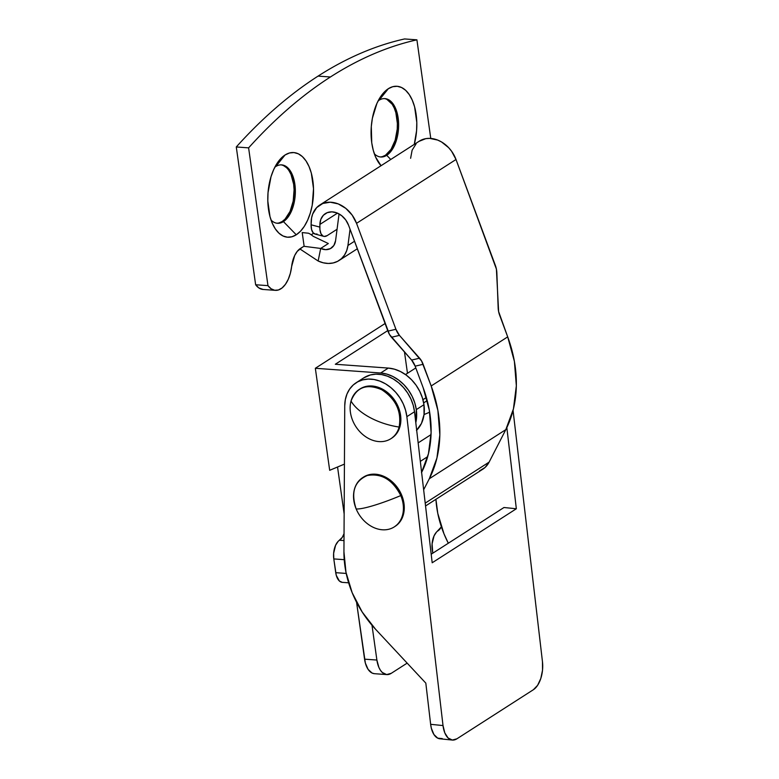<?xml version="1.0" encoding="UTF-8"?>
<svg xmlns="http://www.w3.org/2000/svg" width="779" height="779" viewBox="0 0 779 779"><rect width="100%" height="100%" fill="white"/><g stroke="black" fill="none" stroke-linecap="round" stroke-linejoin="round"><path stroke-width="1.17" d="M388.312 368.077L380.658 372.995A36.584 28.677 57.3 0 1 416.307 409.608L423.961 404.7A36.584 28.677 -122.7 0 0 388.312 368.077L335.311 364.26L387.728 330.617L335.311 364.26L388.312 368.077L380.658 372.995L386.764 374.086L392.82 376.461L398.595 380.025L403.863 384.641L408.43 390.123L412.11 396.277L414.779 402.86L416.307 409.608A36.584 28.677 57.3 0 1 415.791 422.685L416.307 409.608L423.961 404.7L422.422 397.942L419.764 391.37L416.083 385.216L411.516 379.724L406.248 375.108L400.474 371.554L394.417 369.178L388.312 368.077M337.55 467.001L344.152 513.926L337.55 467.001M416.677 430.232A36.584 28.677 -122.7 0 0 423.961 404.7L424.039 414.574L429.648 412.198L424.039 414.555L421.468 423.406L416.463 430.446M344.425 464.118L329.683 470.312L315.339 368.282L385.089 323.509L315.339 368.282L380.658 372.995L315.339 368.282L329.683 470.312L344.425 464.118M342.234 582.361L339.332 580.968L336.246 575.262L333.792 558.923L333.636 553.285L335.583 545.3L338.057 541.473L342.293 537.325L344.036 533.693A14.635 7.839 94.1 0 1 339.508 540.246A14.635 7.839 94.1 0 0 333.792 558.923L335.73 572.672L346.207 573.432L335.73 572.672A14.635 7.839 94.1 0 0 342.322 582.361L348.641 582.819M374.319 673.679L372.07 673.046L368.107 669.385L365.351 663.046L356.558 602.235L364.562 659.161L376.89 660.047L371.992 625.255L376.89 660.047L364.562 659.161A21.948 11.763 94.1 0 0 374.456 673.689L386.783 674.585A21.948 11.763 -85.9 0 1 376.89 660.047L378.867 667.389L380.434 670.271L382.294 672.481L386.647 674.575L391.262 673.319L407.154 663.124L391.262 673.319A21.948 11.763 -85.9 0 1 386.783 674.585M407.475 373.277L404.486 351.991L407.475 373.277M441.391 526.838L436.503 532.076L434.039 535.903L432.092 543.888L432.764 553.207L432.248 549.526A14.635 7.839 -85.9 0 1 437.964 530.859A14.635 7.839 -85.9 0 0 441.391 526.838M344.221 559.673L333.792 558.923L344.221 559.673M344.006 540.577L339.508 540.246L344.006 540.577M420.319 461.372L427.69 456.64L420.319 461.372M479.474 470.906L485.064 467.468L489.124 462.113L425.207 503.137L489.124 462.113L505.814 429.638L489.124 462.113A28.541 22.367 -122.7 0 1 482.717 469.27L425.538 505.97M319.838 204.994A27.81 21.793 57.3 0 0 311.152 222.122L311.103 224.8L319.838 227.108L319.887 224.43L337.482 213.134L319.887 224.43L320.841 219.327L323.382 215.247L327.229 212.667L331.932 211.859L336.966 212.92L341.767 215.744L345.779 219.99L348.554 225.199L387.923 331.143L395.917 329.274L356.548 223.33L352.157 215.092L345.798 208.363L338.203 203.894L330.228 202.209L322.779 203.485L316.693 207.584L312.671 214.04L311.581 217.935L311.103 224.8L319.838 227.108A14.635 6.904 -75.2 0 0 323.743 236.349A14.635 6.904 -75.2 0 0 327.209 235.589L337.064 229.26L327.209 235.589L324.307 236.446L323.012 236.056L320.967 233.719L319.926 229.63L319.887 224.43A17.566 13.759 57.3 0 1 325.369 213.612A17.566 13.759 57.3 0 1 348.554 225.199L389.481 334.473L411.614 360.064L415.149 366.169L423.143 364.299L431.186 385.965L437.895 410.494L439.833 434.886L436.931 458.003L429.317 478.744L423.649 489.767L429.317 478.744L505.814 429.638A120.005 94.045 -122.7 0 0 507.694 336.869L431.186 385.965A120.005 94.045 57.3 0 1 429.317 478.744L505.814 429.638L513.429 408.907L516.341 385.79L514.393 361.388L507.694 336.869L431.186 385.965L421.575 360.969L399.452 335.379L395.917 329.274L356.548 223.33L456.007 159.5L496.408 269.115L498.609 311.532L507.694 336.869L499.641 315.203A14.635 8.754 -103.1 0 1 498.161 307.783L496.856 272.864A14.635 8.754 -103.1 0 0 495.366 265.444L456.007 159.5A27.81 21.793 -122.7 0 0 419.287 141.165L319.838 204.994A27.81 21.793 57.3 0 1 356.548 223.33L456.007 159.5L451.606 151.262L448.636 147.659L441.557 141.973L437.652 140.064L429.677 138.38L425.84 138.643L418.975 141.369M323.743 236.349L315.008 234.031A14.635 6.904 104.8 0 1 311.103 224.8L311.581 229.542L313.148 232.824L315.573 234.138L316.995 233.973M421.478 472.687L428.45 453.719L431.108 432.579L429.326 410.26L423.201 387.835L415.149 366.169L423.201 387.835A109.761 86.021 57.3 0 1 421.614 472.425M416.152 143.755L412.12 150.211L410.611 158.293M387.923 331.143A14.635 8.754 76.9 0 0 391.457 337.249L399.452 335.379A14.635 8.754 -103.1 0 1 395.917 329.274L387.923 331.143M423.143 364.299L415.149 366.169A14.635 8.754 76.9 0 0 411.614 360.064L419.599 358.194A14.635 8.754 -103.1 0 1 423.143 364.299M411.614 360.064L391.457 337.249L399.452 335.379L419.599 358.194L411.614 360.064M542.466 661.741A21.948 11.578 -84.2 0 1 533.411 689.697L537.617 685.316L540.811 678.46L542.525 670.183L542.466 661.741L513.059 410.416L542.466 661.741M363.725 377.883L370.376 374.952L375.877 374.163L381.661 374.582L387.514 376.199L393.22 378.954L398.595 382.752L403.434 387.465L407.583 392.918L410.884 398.926L413.221 405.275L414.516 411.75L406.862 416.658L414.516 411.75L432.189 562.769L516.341 508.765L506.837 427.583L516.341 508.765L432.189 562.769L414.516 411.75A36.584 28.677 -122.7 0 0 395.089 380.123A36.584 28.677 -122.7 0 0 363.822 377.825L356.169 382.732A36.584 28.677 57.3 0 0 344.746 405.801L343.938 551.814A95.126 74.55 57.3 0 0 375.556 629.247L425.821 683.125L430.641 724.314L425.821 683.125L375.556 629.247L362.206 612.031L352.166 592.692L345.973 572.263L343.938 551.814L344.746 405.801L345.331 399.656L346.986 394.008L349.674 389.042L353.276 384.943L357.678 381.846L362.722 379.87L368.233 379.071L374.017 379.49L379.86 381.106L385.576 383.862L390.941 387.66L395.79 392.373L399.929 397.835L403.23 403.843L405.567 410.192L406.862 416.658L443.017 725.57L430.641 724.314A21.948 11.578 95.8 0 0 439.911 738.794L452.278 740.05A21.948 11.578 -84.2 0 1 443.017 725.57L430.641 724.314L431.332 728.19L433.922 734.519L437.749 738.171L442.248 738.589M356.169 382.732A36.584 28.677 57.3 0 1 387.436 385.04A36.584 28.677 57.3 0 1 406.862 416.658L443.017 725.57L444.809 732.893L448.081 737.976L452.326 740.05L456.903 738.804A21.948 11.578 -84.2 0 1 452.278 740.05M456.903 738.804L533.411 689.697L456.903 738.804M435.928 499.3A95.126 74.55 57.3 0 0 448.314 543.226L443.972 533.771L437.769 513.342L435.919 499.3M516.341 508.765L503.974 507.509L431.186 554.22L503.974 507.509L516.341 508.765M373.209 505.639C381.554 503.127 390.737 499.777 400.776 495.58C392.655 479.728 381.496 473.038 367.289 475.511C354.406 481.159 350.696 492.299 356.169 508.95C359.294 509.193 364.971 508.093 373.209 505.639A47.568 6.485 157.3 0 1 356.169 508.95A29.271 22.942 57.3 0 1 362.663 477.634A29.271 22.942 57.3 0 1 400.776 495.58A29.271 22.942 57.3 0 1 394.281 526.896A29.271 22.942 57.3 0 1 356.169 508.95A29.271 22.942 -122.7 0 0 389.666 529.019A29.271 22.942 -122.7 0 0 400.776 495.58L401.633 495.035L400.776 495.58A47.568 6.485 157.3 0 1 373.209 505.639M394.281 526.896L395.138 526.351A29.271 22.942 -122.7 0 0 401.633 495.035L399.023 489.942L391.662 481.295L382.421 475.765L377.523 474.44L372.703 474.177L368.136 474.966L363.472 477.108M394.651 526.653L398.205 523.878L401.019 520.245L403.016 515.902L404.087 511.024L404.213 505.775L401.633 495.035A29.271 22.942 -122.7 0 0 363.52 477.079L362.663 477.634M426.376 397.494L422.939 399.695L426.376 397.494M369.811 417.447C378.798 422.247 388.575 425.441 399.13 427.058C401.74 411.507 395.946 399.072 381.739 389.743C366.734 383.307 356.5 387.085 351.027 401.088C354.669 407.144 360.93 412.597 369.811 417.447A47.568 24.139 -164.7 0 1 351.027 401.088A29.271 22.942 57.3 0 1 359.265 389.442A29.271 22.942 57.3 0 1 388.702 394.807A29.271 22.942 57.3 0 1 399.13 427.058A29.271 22.942 57.3 0 1 390.892 438.704A29.271 22.942 57.3 0 1 361.456 433.328A29.271 22.942 57.3 0 1 351.027 401.088A29.271 22.942 -122.7 0 0 368.418 438.402A29.271 22.942 -122.7 0 0 399.13 427.058L399.978 426.502L399.13 427.058A47.568 24.139 -164.7 0 1 369.811 417.447M390.892 438.704L391.74 438.158A29.271 22.942 -122.7 0 0 399.978 426.502L400.698 416.21L399.627 410.806L394.826 400.513L387.153 392.197L382.586 389.198L377.766 387.134L372.878 386.082L368.107 386.082L363.637 387.144L359.635 389.218M391.701 438.188L395.605 434.828L398.225 431.001L399.978 426.502A29.271 22.942 -122.7 0 0 389.549 394.262A29.271 22.942 -122.7 0 0 360.122 388.887L359.265 389.442M275.698 166.57A29.271 15.677 94.1 0 0 274.87 167.154A29.271 15.677 -85.9 0 1 275.698 166.57A29.271 15.677 -85.9 0 1 281.677 164.895A29.271 15.677 -85.9 0 1 295.319 189.657A29.271 15.677 -85.9 0 1 283.439 221.606L296.263 234.781A42.446 22.737 -85.9 0 1 273.906 226.562A42.446 22.737 -85.9 0 1 278.629 161.126A42.446 22.737 -85.9 0 1 285.056 154.992L275.698 166.57L285.056 154.992L289.486 152.976L293.965 152.577L298.328 153.804L302.379 156.608L305.991 160.883L309.01 166.463L311.327 173.133L313.518 188.703L312.223 205.218L310.315 213.027L307.647 220.145L304.326 226.299L300.49 231.236L296.263 234.781L291.833 236.797L287.354 237.196L283.001 235.969L278.94 233.164L275.328 228.89L272.309 223.31L269.992 216.64L267.81 201.07L268.015 192.773L271.004 176.745L273.672 169.627L276.993 163.473L280.829 158.536L285.056 154.992A42.446 22.737 -85.9 0 1 312.846 180.65A42.446 22.737 -85.9 0 1 296.263 234.781L283.439 221.606A29.271 15.677 -85.9 0 1 277.46 223.281A29.271 15.677 -85.9 0 1 271.043 220.067A29.271 15.677 94.1 0 0 283.439 221.606L282.202 221.509L283.439 221.606A29.271 15.677 94.1 0 0 294.871 184.263A29.271 15.677 94.1 0 0 275.698 166.57M378.983 100.287A29.271 15.677 94.1 0 0 378.146 100.871A29.271 15.677 -85.9 0 1 378.983 100.287A29.271 15.677 -85.9 0 1 384.953 98.612A29.271 15.677 -85.9 0 1 398.605 123.374A29.271 15.677 -85.9 0 1 386.715 155.313L390.756 159.471L386.715 155.313A29.271 15.677 -85.9 0 1 380.736 156.998A29.271 15.677 -85.9 0 1 374.329 153.784A29.271 15.677 94.1 0 0 386.715 155.313L385.478 155.225L386.715 155.313A29.271 15.677 94.1 0 0 398.147 117.98A29.271 15.677 94.1 0 0 378.983 100.287L388.332 88.709L378.983 100.287M381.048 165.713A42.446 22.737 -85.9 0 1 377.192 160.279A42.446 22.737 -85.9 0 1 381.914 94.843A42.446 22.737 -85.9 0 1 388.332 88.709L392.772 86.693L397.251 86.294L401.604 87.521L405.664 90.325L409.267 94.6L412.286 100.179L414.603 106.85L416.794 122.42L416.58 130.716L414.272 144.388A42.446 22.737 -85.9 0 0 411.867 99.235A42.446 22.737 -85.9 0 0 388.332 88.709L384.115 92.253L380.269 97.19L376.948 103.334L372.381 118.272L371.301 126.49L371.749 142.839L373.277 150.347L375.585 157.027L381.048 165.713M276.847 223.213A29.271 15.677 94.1 0 0 282.202 221.509L279.145 222.901M380.123 156.93A29.271 15.677 94.1 0 0 385.478 155.225L382.421 156.618M275.386 290.343L263.059 289.457A27.138 14.538 94.1 0 1 255.639 284.754L267.966 285.64L271.121 288.785L274.685 290.265L278.415 289.983L282.076 287.957L285.426 284.316L288.249 279.31L290.363 273.254L291.628 266.545A27.138 14.538 -85.9 0 1 275.386 290.343A27.138 14.538 -85.9 0 1 267.966 285.64L248.608 147.864L267.966 285.64L255.639 284.754L236.28 146.968L248.608 147.864C261.627 133.394 274.977 120.239 288.649 108.398C302.32 96.547 316.235 86.08 330.393 76.994L318.066 76.108A731.744 392.032 94.1 0 1 404.583 38.95L416.911 39.836C402.315 43.098 387.786 47.84 373.316 54.053C358.856 60.265 344.542 67.909 330.393 76.994A731.744 392.032 -85.9 0 1 416.911 39.836L430.768 138.438L416.911 39.836L404.583 38.95C389.987 42.212 375.459 46.944 360.998 53.157C346.528 59.37 332.224 67.023 318.066 76.108C303.907 85.193 289.992 95.661 276.321 107.502C262.65 119.353 249.299 132.508 236.28 146.968L248.608 147.864A731.744 392.032 -85.9 0 1 330.393 76.994L318.066 76.108A731.744 392.032 94.1 0 0 236.28 146.968L255.639 284.754L258.794 287.899L263.136 289.467M335.583 240.682L339.06 213.913L335.583 240.682A14.635 11.471 57.3 0 1 331.124 248.199A14.635 11.471 57.3 0 1 320.685 248.443L325.758 249.669L330.423 248.608L333.889 245.434L335.583 240.682M339.031 260.517A29.271 22.942 57.3 0 0 347.94 245.482L354.523 241.256L347.94 245.482L350.053 229.23L347.94 245.482L346.743 250.546L344.552 254.986L341.475 258.638L337.619 261.335L333.169 262.961L328.31 263.458L323.227 262.796L318.144 261.004L320.685 248.443L328.329 243.535L313.275 236.358L311.259 234.761L313.586 233.262L311.259 234.761L310.587 234.294L313.275 236.358L328.329 243.535L320.685 248.443L304.141 246.33L302.213 232.57L308.513 233.223L310.587 234.294L308.513 233.223L302.213 232.57L304.141 246.33L320.685 248.443L318.144 261.004L299.798 248.881L318.144 261.004A29.271 22.942 57.3 0 0 339.031 260.517L357.318 248.783M291.628 266.545L294.686 255.502L297.266 251.354L302.583 247.079A17.566 9.406 -85.9 0 1 304.141 246.33A17.566 9.406 -85.9 0 0 302.583 247.079L300.285 248.55A21.948 11.763 -85.9 0 0 291.628 266.545M386.9 99.381L392.188 104.259L394.271 108.106L395.868 112.712L397.378 123.452L397.232 129.168L395.167 140.23L391.039 149.373L385.478 155.225A29.271 15.677 94.1 0 0 397.387 123.861A29.271 15.677 94.1 0 0 384.339 98.582M283.624 165.664L286.419 167.592M288.912 170.543L290.995 174.399L293.634 184.175L294.092 189.735L293.206 201.118L290.051 211.421L285.114 219.065L282.202 221.509A29.271 15.677 94.1 0 0 294.102 190.144A29.271 15.677 94.1 0 0 281.053 164.875M418.157 442.881L431.04 434.614M423.659 402.889L427.223 400.601M405.479 374.563L415.801 367.931"/></g></svg>
